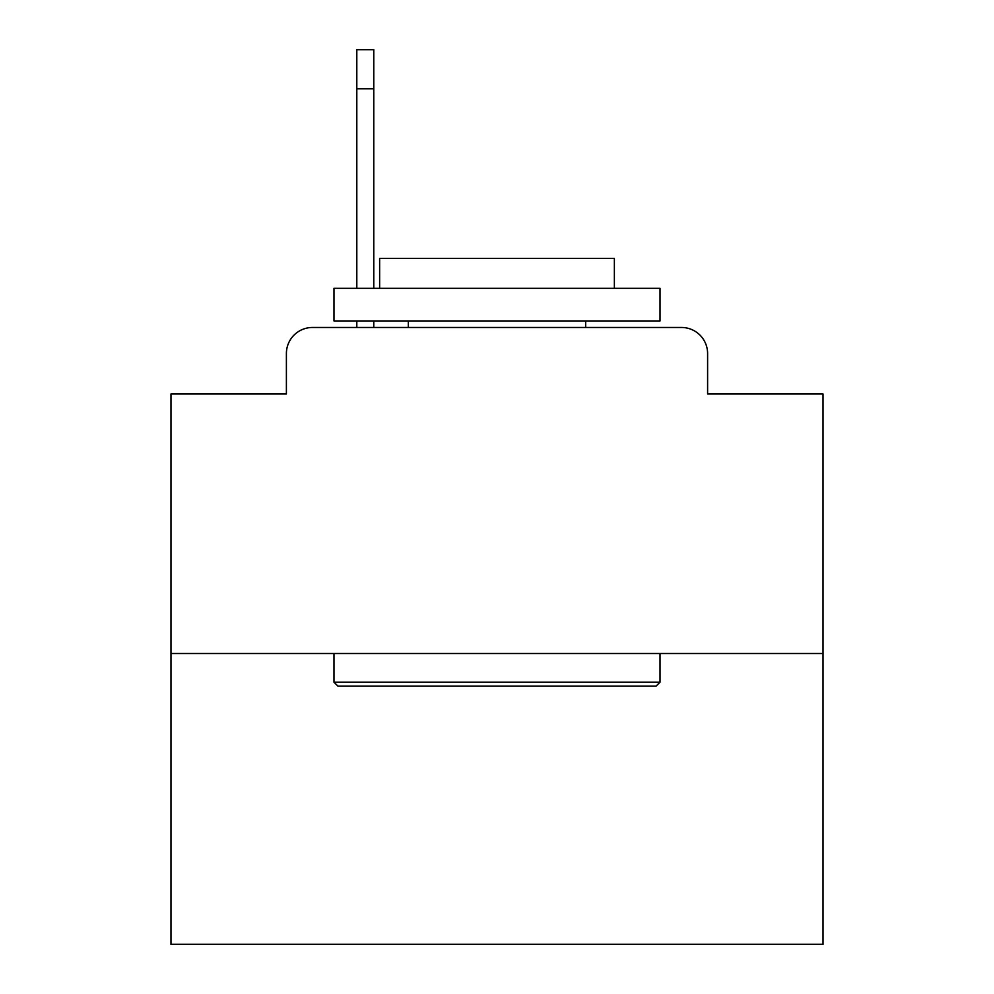 <?xml version="1.0" encoding="UTF-8"?>
<svg xmlns="http://www.w3.org/2000/svg" width="994" height="994" viewBox="0 0 994 994"><rect width="100%" height="100%" fill="white"/><g stroke="black" fill="none" stroke-linecap="round" stroke-linejoin="round"><path stroke-width="1.49" d="M286.396 353.553L286.396 393.972L286.396 353.553A26.08 26.08 0 0 1 312.476 327.473L356.809 327.473L356.809 320.95M823.02 653.493L170.98 653.493L170.98 944.3L823.02 944.3L823.02 393.972L707.604 393.972L707.604 353.553A26.08 26.08 0 0 0 681.524 327.473L312.476 327.473M170.98 653.493L170.98 393.972L286.396 393.972M373.769 320.95L373.769 327.473L395.277 327.473M598.723 327.473L681.524 327.473M707.604 393.972L707.604 353.553M656.102 686.096L337.898 686.096L333.984 682.182L660.016 682.182L656.102 686.096M333.984 288.347L660.016 288.347L660.016 320.95L333.984 320.95L333.984 288.347M614.367 288.347L614.367 258.353L379.633 258.353L379.633 288.347M333.984 653.493L333.984 682.182M660.016 653.493L660.016 682.182M408.323 320.95L408.323 327.473M585.677 320.95L585.677 327.473M356.809 288.347L356.809 49.7L373.769 49.7L373.769 288.347M373.769 88.826L356.809 88.826"/></g></svg>

